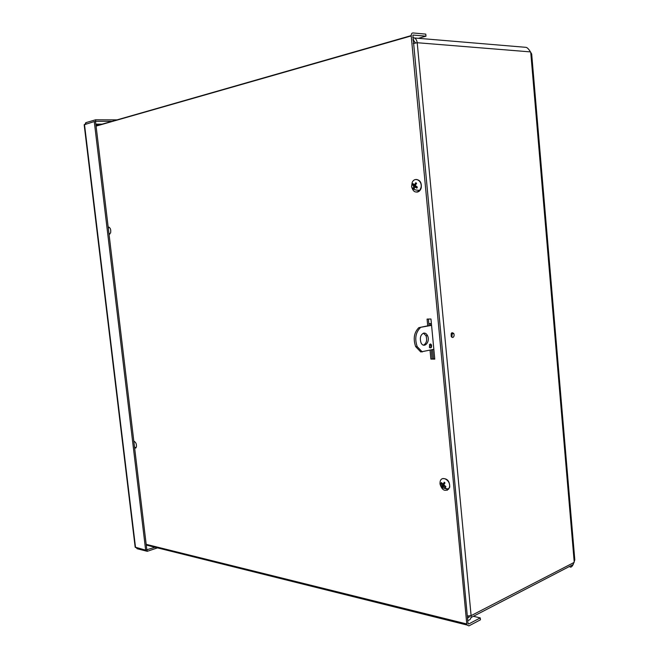 <?xml version="1.0" encoding="UTF-8"?>
<svg xmlns="http://www.w3.org/2000/svg" width="659" height="659" viewBox="0 0 659 659"><rect width="100%" height="100%" fill="white"/><g stroke="black" fill="none" stroke-linecap="round" stroke-linejoin="round"><path stroke-width="0.99" d="M569.837 566.279L569.343 566.534M569.92 566.765L569.878 566.254M570.233 567.061C571.081 567.415 572.053 566.583 573.165 564.549L574.805 559.862L531.681 54.022L529.836 50.9C528.23 48.511 526.854 47.316 525.709 47.316L414.429 37.975M467.536 618.414L469.554 615.926M412.723 37.621C415.211 37.744 416.71 39.441 417.213 42.72L471.103 615.654L467.305 615.992M451.777 337.219L452.272 333.594L451.736 332.836M452.774 337.507L451.242 336.469C450.913 332.861 451.777 331.897 453.837 333.578C454.405 335.513 454.051 336.823 452.774 337.507M428.82 323.602L431.39 323.561M430.105 323.577L430.302 325.604M432.584 349.599L433.457 358.776M413.275 43.552L417.213 42.72L530.503 51.904M574.071 562.448L471.103 615.654L471.012 617.532C470.526 619.402 469.43 620.341 467.717 620.358M415.631 43.008L412.921 39.754M109.089 227.166L108.323 228.261M108.933 233.368L109.789 234.143M108.183 227.091L108.373 227.05C110.366 227.627 111.107 229.579 110.605 232.899L109.056 234.373M134.279 441.382L133.909 441.917M134.502 446.851L135.845 448.054M133.843 441.316L134.032 441.324C135.952 442.271 136.726 444.215 136.355 447.148L134.683 448.359M442.667 484.711L442.906 485.395M447.09 489.077L443.005 487.94M427.74 326.123L427.073 319.088L430.961 318.997L434.775 359.122L430.887 359.064L430.039 350.184M429.808 347.804L429.503 344.558M430.887 359.064L434.742 358.793M428.383 319.055L429.034 325.859M430.772 344.056L431.118 347.721M431.324 349.888L432.164 358.76M418.407 38.313L425.978 36.179L425.78 34.111L412.954 32.95C411.735 33.032 411.158 34.021 411.216 35.924L466.778 623.982L467.025 625.029L468.887 625.893L480.452 619.806L480.271 617.92L468.706 623.982L467.997 623.34L412.863 35.133M425.978 36.179L413.152 35.051M480.271 617.92L473.434 616.28M136.364 547.769L137.121 548.716L147.229 551.311L157.501 547.868M146.627 549.812L155.046 547.258M137.023 547.934L137.121 548.716M147.064 549.919L147.229 551.311M111.997 121.322L95.736 121.289L95.563 119.798L85.761 122.689L85.168 124.213M94.838 121.553L95.736 121.289M85.917 123.999L85.761 122.689M117.055 119.872L95.563 119.798M84.187 124.765L94.27 121.553L145.647 550.141L135.161 547.151L84.179 124.765M94.27 121.553L95.539 121.553L146.825 549.746L145.647 550.141M423.506 345.143C426.53 343.364 427.361 340.217 425.994 335.719L423.44 333.182M423.696 333.116C425.294 332.877 426.571 333.742 427.534 335.703C430.624 341.972 423.762 349.262 420.969 342.598C419.61 337.894 420.516 334.731 423.696 333.116M430.228 344.006L431.497 344.855C431.744 347.754 431.019 348.52 429.339 347.161L430.228 344.006M451.448 333.174L452.016 333.874L451.481 336.889M433.844 349.311L420.73 351.939L415.656 346.609C412.995 338.775 414.066 332.449 418.869 327.638L427.716 325.843M430.269 325.324L431.538 325.068M418.869 327.638L431.563 325.348M422.271 351.947L417.196 346.618C414.536 338.767 415.607 332.433 420.409 327.614M443.318 485.288L443.07 484.522M448.664 489.077C444.743 491.771 441.851 490.041 439.99 483.895L440.121 481.729C441.448 474.735 451.226 480.485 449.446 487.289L448.664 489.077L442.683 487.833L443.079 486.293L445.476 487.503L445.665 486.581M444.298 482.487L442.98 484.011L441.373 482.528L440.945 483.426L442.28 485.485L441.851 487.092L443.705 485.971M445.476 487.503L445.896 486.597L443.762 484.851L444.99 482.923L444.158 482.174M442.115 483.591L440.945 483.426M441.851 487.092L439.99 483.895M443.647 483.846L444.207 484.085M444.026 485.403L443.614 485.864M444.504 483.632L442.98 484.011M442.708 478.623C447.379 478.393 449.726 481.243 449.735 487.182L447.181 490.288M414.659 186.513L414.577 185.723M414.692 184.899L412.493 184.693L413.728 186.431L413.242 188.441L414.305 187.766M413.242 188.441L414.041 189.075L414.964 186.975L416.875 188.144L417.163 186.999M416.422 183.564L415.788 182.7L414.503 184.709L412.954 183.647L412.493 184.693M416.875 188.144L417.345 187.098L415.252 185.443L416.595 183.334L415.788 182.7M416.043 186.34L415.59 186.876M414.635 185.08L415.285 185.352M416.224 179.454C420.121 179.973 421.785 182.774 421.216 187.873C420.426 190.509 418.959 191.926 416.817 192.123M412.18 182.543C414.717 176.077 422.913 181.011 420.912 187.889L419.799 190.286C415.903 193.458 413.16 192.189 411.57 186.481L412.18 182.543M467.495 617.969L469.332 617.013M574.228 562.094L530.726 52.201M413.778 39.977L412.938 39.911M411.216 35.924L96.09 126.108M411.191 35.611L96.066 125.885M146.183 544.342L466.778 623.982M468.17 623.851L468.706 623.982M95.852 124.156L102.104 124.156M99.163 124.996L95.959 125.004M84.484 124.419L135.54 547.555M445.698 486.49L445.319 487.24M444.133 482.421L444.883 483.08M441.275 483.599L441.579 482.866M442.741 487.454L442.065 486.812M442.115 484.958L444.125 484.044M442.263 485.559L443.795 485.164M443.359 486.153L444.364 485.65M443.532 486.235L444.553 485.782M412.814 184.858L413.193 183.952M414.099 188.68L413.473 188.144M415.747 183.013L416.447 183.531M414.964 186.975L416.636 186.695M414.503 184.709L415.656 184.709M414.363 184.874L415.524 184.94M413.704 186.505L415.911 186.53M413.58 185.896L415.236 185.616M453.837 333.578L452.272 333.594M471.012 617.532L573.165 564.549M146.265 545.067L467.025 625.029M95.893 124.452L101.074 124.452M427.534 335.703L425.994 335.719M431.497 344.855L429.956 344.855M452.016 333.874L451.11 333.882M415.656 346.609L417.196 346.618M444.092 482.347L444.891 483.063M442.28 485.485L443.771 485.082M415.714 182.914L416.472 183.499M413.728 186.431L416.002 186.415M411.57 186.481C412.246 189.117 414.997 190.385 419.799 190.286"/></g></svg>
